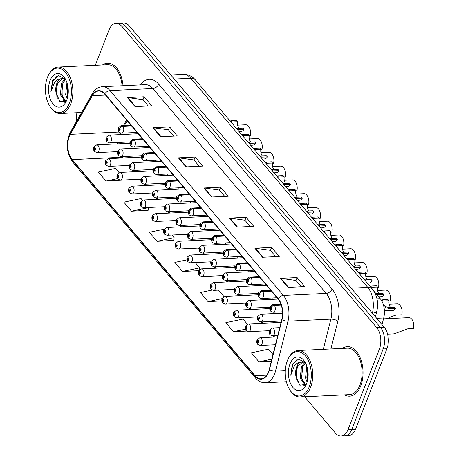 <?xml version="1.0" encoding="UTF-8"?>
<svg xmlns="http://www.w3.org/2000/svg" width="459" height="459" viewBox="0 0 459 459"><rect width="100%" height="100%" fill="white"/><g stroke="black" fill="none" stroke-linecap="round" stroke-linejoin="round"><path stroke-width="0.69" d="M225.467 244.257A3.873 2.266 -92.7 0 0 225.535 242.886M237.119 258.033A3.873 2.266 -92.7 0 0 237.194 256.661M260.437 285.584A3.873 2.266 -92.7 0 0 260.505 284.213M272.089 299.36A3.873 2.266 -92.7 0 0 272.164 297.989M248.778 271.808A3.873 2.266 -92.7 0 0 248.847 270.437M213.808 230.481A3.873 2.266 -92.7 0 0 213.877 229.11M202.149 216.705A3.873 2.266 -92.7 0 0 202.224 215.334M190.496 202.93A3.873 2.266 -92.7 0 0 190.565 201.558M178.838 189.154A3.873 2.266 -92.7 0 0 178.907 187.783M167.179 175.378A3.873 2.266 -92.7 0 0 167.248 174.007M155.521 161.602A3.873 2.266 -92.7 0 0 155.595 160.231M143.868 147.827A3.873 2.266 -92.7 0 0 143.937 146.455M373.942 291.247L380.241 298.683A15.497 9.065 87.3 0 1 383.718 317.978L382.049 324.645M360.74 385.876A24.797 14.504 -92.7 0 0 360.963 359.799A24.797 14.504 -92.7 0 0 347.325 346.643A24.797 14.504 -92.7 0 0 342.357 348.427A24.797 14.504 -92.7 0 1 347.325 346.643A24.797 14.504 -92.7 0 1 360.963 359.799A24.797 14.504 -92.7 0 1 360.74 385.876A24.797 14.504 -92.7 0 1 349.678 396.18A24.797 14.504 -92.7 0 0 360.74 385.876M123.023 85.73A24.797 14.504 -92.7 0 0 107.458 63.176A24.797 14.504 -92.7 0 0 102.489 64.966A24.797 14.504 -92.7 0 1 107.458 63.176A24.797 14.504 -92.7 0 1 123.023 85.73M268.469 371.922A16.53 9.668 87.3 0 1 261.096 378.795A16.53 9.668 87.3 0 1 255.078 375.697L72.218 159.6A16.53 9.668 87.3 0 1 70.325 134.367L92.328 95.713A16.53 9.668 87.3 0 1 98.674 91.02A16.53 9.668 87.3 0 1 104.686 94.124L278.051 298.993A16.53 9.668 87.3 0 1 281.763 319.573L269.255 369.449A16.53 9.668 87.3 0 1 268.469 371.922M119.518 132.433A16.53 9.668 -92.7 0 0 118.715 134.2A16.53 9.668 -92.7 0 0 118.525 134.705M268.67 372.163A16.943 9.914 -92.7 0 0 269.479 369.627L281.987 319.751A16.943 9.914 -92.7 0 0 278.183 298.66L104.818 93.785A16.943 9.914 -92.7 0 0 92.15 95.415L70.147 134.068A16.943 9.914 -92.7 0 0 72.092 159.939L254.952 376.03A16.943 9.914 -92.7 0 0 268.67 372.163M304.673 396.765L335.46 433.147A15.497 9.065 -92.7 0 0 341.094 436.05L348.628 435.694A15.497 9.065 -92.7 0 0 355.541 429.251L386.92 348.771A15.497 9.065 -92.7 0 0 384.177 327.158L129.214 25.853L125.445 26.037A15.497 9.065 -92.7 0 0 119.81 23.128A15.497 9.065 -92.7 0 1 125.445 26.037L380.408 327.336L125.445 26.037L121.681 26.215A15.497 9.065 -92.7 0 0 116.041 23.306A15.497 9.065 -92.7 0 0 109.127 29.749L95.265 65.31M386.92 348.771L383.156 348.949A15.497 9.065 -92.7 0 0 380.408 327.336A15.497 9.065 -92.7 0 1 383.156 348.949L351.778 429.429L383.156 348.949L379.386 349.127A15.497 9.065 -92.7 0 0 376.644 327.514L121.681 26.215M344.864 435.872A15.497 9.065 -92.7 0 0 351.778 429.429A15.497 9.065 -92.7 0 1 344.864 435.872M119.088 172.613L115.542 168.424L98.364 172.027L106.012 181.064L122.622 180.112M142.399 200.164L141.039 198.552L123.861 202.155L131.509 211.197L148.119 210.245M164.018 229.213L149.353 232.288L157.007 241.325L173.611 240.373M126.586 120L123.546 125.336M121.17 156.662A16.53 9.668 -92.7 0 0 121.641 157.253L122.255 157.982M128.566 165.441L129.18 166.164M132.8 170.438L133.913 171.758M140.225 179.217L140.838 179.939M144.453 184.214L145.572 185.534M151.883 192.992L152.491 193.715M156.112 197.99L157.225 199.309M163.536 206.768L164.15 207.491M167.77 211.765L168.883 213.085M175.195 220.544L175.808 221.267M179.429 225.541L180.542 226.861M186.853 234.319L187.461 235.042M191.082 239.317L192.195 240.636M198.506 248.095L199.12 248.818M202.74 253.093L203.853 254.412M210.165 261.871L210.779 262.594M214.399 266.868L215.512 268.188M221.823 275.641L222.437 276.37M226.052 280.644L227.171 281.964M233.482 289.417L234.09 290.145M237.71 294.42L238.823 295.734M245.135 303.192L245.749 303.921M249.369 308.196L250.482 309.509M256.793 316.968L257.407 317.691M261.022 321.971L262.141 323.285M268.452 330.744L269.06 331.467M272.68 335.747L273.793 337.061M117.183 142.525A16.53 9.668 -92.7 0 0 117.194 143.891M344.566 394.872A24.797 14.504 -92.7 0 0 349.678 396.18A24.797 14.504 -92.7 0 1 344.566 394.872M76.974 112.725A15.497 9.065 -92.7 0 0 76.487 121.48M341.094 436.05A15.497 9.065 -92.7 0 0 348.008 429.607L379.386 349.127M152.881 127.711L169.623 126.919L177.272 135.956L160.53 136.753L152.881 127.711A4.131 2.668 139.8 0 1 153.444 127.734L161.052 136.725M127.39 97.583L144.126 96.786L151.78 105.828L135.038 106.62L127.39 97.583A4.131 2.668 139.8 0 1 127.946 97.606L135.554 106.597M229.374 218.1L246.116 217.308L253.764 226.344L237.022 227.142L229.374 218.1A4.131 2.668 139.8 0 1 229.936 218.123L237.544 227.119M254.871 248.233L271.608 247.435L279.256 256.478L262.519 257.269L254.871 248.233A4.131 2.668 139.8 0 1 255.428 248.256L263.036 257.247M280.363 278.361L297.105 277.569L304.753 286.605L288.011 287.403L280.363 278.361A4.131 2.668 139.8 0 1 280.925 278.383L288.533 287.374M178.379 157.844L195.121 157.047L202.769 166.083L186.027 166.881L178.379 157.844A4.131 2.668 139.8 0 1 178.941 157.867L186.549 166.858M203.876 187.972L220.618 187.174L228.266 196.217L211.524 197.009L203.876 187.972A4.131 2.668 139.8 0 1 204.439 187.995L212.047 196.986M212.184 290.065L200.348 292.544L207.996 301.586L221.835 300.926M247.315 324.14L243.023 319.074L225.845 322.677L233.493 331.714L246.649 331.088M273.002 354.497L268.521 349.201L251.343 352.805L258.991 361.847L271.309 361.262M186.916 259.886L174.85 262.416L182.498 271.453L198.919 270.678M220.618 187.174L219.465 190.141M224.749 196.383L219.408 190.072L204.439 187.995M195.121 157.047L193.968 160.007M199.252 166.256L193.91 159.939L178.941 157.867M297.105 277.569L295.952 280.529M301.236 286.772L295.894 280.46L280.925 278.383M271.608 247.435L270.454 250.396M275.739 256.644L270.397 250.333L255.428 248.256M246.116 217.308L244.957 220.268M250.241 226.511L244.899 220.2L229.936 218.123M144.126 96.786L142.973 99.746M148.257 105.995L142.915 99.678L127.946 97.606M169.623 126.919L168.47 129.88M173.754 136.122L168.413 129.811L153.444 127.734M182.498 271.453L199.682 267.855L199.16 270.259M195.218 262.577L199.682 267.855M207.996 301.586L222.053 298.637M218.53 290.128L223.998 296.589M233.493 331.714L245.33 329.235M258.991 361.847L271.837 359.15M157.007 241.325L174.185 237.722L173.577 240.539M171.907 235.025L174.185 237.722M131.509 211.197L148.687 207.594L148.085 210.406M106.012 181.064L117.561 178.643M129.214 25.853A15.497 9.065 -92.7 0 0 123.574 22.95L116.041 23.306M277.42 336.889L259.903 337.721A3.873 2.266 87.3 0 1 262.037 339.78A3.873 2.266 87.3 0 1 262.003 343.854A3.873 2.266 87.3 0 1 260.276 345.461L257.815 344.428A2.582 1.721 -42.8 0 1 257.614 342.77A1.291 0.757 -92.7 0 0 258.635 342.443A1.291 0.757 -92.7 0 0 258.406 340.647A1.291 0.757 -92.7 0 0 257.361 340.939A1.291 0.757 -92.7 0 0 257.562 342.707L257.82 342.098A0.516 0.304 87.3 0 1 258.256 341.45A0.516 0.304 87.3 0 1 257.843 342.121L257.614 342.77M258.21 342.081L257.82 342.098M257.562 342.707A2.582 1.612 142.2 0 0 257.614 344.187A2.582 1.612 142.2 0 0 257.711 344.302M258.188 342.11L257.843 342.121M387.568 334.169L394.155 333.859L407.747 328.822L413.484 328.546A7.751 4.533 87.3 0 0 408.883 317.645L383.5 318.85M279.738 327.651L272.204 328.013A3.873 2.266 87.3 0 1 274.339 330.067A3.873 2.266 87.3 0 1 274.304 334.141A3.873 2.266 87.3 0 1 272.571 335.753L270.116 334.714A2.582 1.721 -42.8 0 1 269.915 333.062A1.291 0.757 -92.7 0 0 270.936 332.735A1.291 0.757 -92.7 0 0 270.707 330.933A1.291 0.757 -92.7 0 0 269.662 331.226A1.291 0.757 -92.7 0 0 269.863 332.993L270.122 332.385A0.516 0.304 87.3 0 1 270.558 331.737A0.516 0.304 87.3 0 1 270.144 332.414L269.915 333.062M270.512 332.368L270.122 332.385M269.863 332.993A2.582 1.612 142.2 0 0 269.915 334.479A2.582 1.612 142.2 0 0 270.012 334.588M270.489 332.396L270.144 332.414M384.395 310.863L392.68 310.473A7.751 4.533 87.3 0 0 395.566 308.419L389.829 308.695L385.979 307.731L383.11 303.961M383.385 301.081L382.336 299.842L388.073 299.566L389.123 300.806L381.796 300.966M389.123 300.806A5.68 3.322 -92.7 0 0 390.54 307.369M384.958 306.526L388.779 307.455L394.516 307.18L395.566 308.419M281.178 304.822L274.172 305.155A2.582 1.721 137.2 0 0 271.321 307.415A1.291 0.757 -92.7 0 0 270.305 307.742A1.291 0.757 -92.7 0 0 270.535 309.544A1.291 0.757 -92.7 0 0 271.579 309.246A1.291 0.757 -92.7 0 0 271.378 307.478L271.114 308.087A0.516 0.304 87.3 0 1 270.678 308.735A0.516 0.304 87.3 0 1 271.091 308.064L271.321 307.415M271.378 307.478A2.582 1.612 -37.8 0 1 274.339 305.35A3.873 2.266 87.3 0 1 274.947 310.657A3.873 2.266 87.3 0 1 273.214 312.263C270.294 311.787 269.221 309.934 269.99 306.704L272.847 304.524A3.873 2.266 87.3 0 1 274.172 305.155M281.247 305.023L274.339 305.35M287.317 360.837A22.216 12.995 -92.7 0 0 289.646 389.611A22.216 12.995 -92.7 0 0 309.246 386.753A22.216 12.995 -92.7 0 0 305.923 356.54A22.216 12.995 -92.7 0 0 288.189 358.869A22.216 12.995 -92.7 0 0 287.317 360.837M289.646 389.611L290.082 390.305A23.248 13.598 -92.7 0 0 300.22 396.978A23.248 13.598 -92.7 0 0 310.588 387.316A23.248 13.598 -92.7 0 0 310.8 362.874A23.248 13.598 -92.7 0 0 298.017 350.533A23.248 13.598 -92.7 0 0 288.556 358.135L288.189 358.869M300.22 396.978L349.609 394.631A23.248 13.598 -92.7 0 0 359.976 384.969A23.248 13.598 -92.7 0 0 360.189 360.527A23.248 13.598 -92.7 0 0 347.4 348.192L298.017 350.533M307.117 382.106L305.533 377.964L306.819 366.133M305.281 385.101L300.215 378.216L301.42 366.563L304.782 362.518M305.654 384.757L301.546 378.153L302.751 366.5L305.464 362.914M305.396 362.782L298.585 359.11L292.36 364.153L290.765 375.267L294.431 365.834C296.078 363.648 298.075 362.467 300.421 362.289A11.676 6.833 -92.7 0 0 296.703 366.787A11.676 6.833 -92.7 0 0 295.9 376.294L297.432 366.752L302.768 361.933M300.421 362.289L303.072 361.973L305.459 362.903M307.582 380.281L306.859 377.9L307.364 368.026M306.595 383.621A16.845 9.851 -92.7 0 0 304.828 361.801A16.845 9.851 -92.7 0 0 289.968 363.97A16.845 9.851 -92.7 0 0 292.486 386.88A16.845 9.851 -92.7 0 0 305.935 385.112A16.845 9.851 -92.7 0 0 306.595 383.621M295.9 376.294L299.853 385.216L306.015 384.367M290.765 375.267L292.693 364.819L296.973 359.529M297.266 381.699L296.709 379.754L296.606 368.933M304.65 385.56L304.07 384.694M302.378 380.809L302.022 379.501L301.924 368.68M303.892 363.172L304.386 362.34M307.593 380.224L307.237 368.428M304.156 385.824L302.877 383.776M47.449 77.376A22.216 12.995 -92.7 0 0 49.779 106.144A22.216 12.995 -92.7 0 0 69.372 103.286A22.216 12.995 -92.7 0 0 66.056 73.079A22.216 12.995 -92.7 0 0 48.321 75.408A22.216 12.995 -92.7 0 0 47.449 77.376M49.779 106.144L50.215 106.844A23.248 13.598 -92.7 0 0 60.353 113.511A23.248 13.598 -92.7 0 0 70.72 103.849A23.248 13.598 -92.7 0 0 70.933 79.407A23.248 13.598 -92.7 0 0 58.144 67.071A23.248 13.598 -92.7 0 0 48.688 74.674L48.321 75.408M67.243 98.645L65.666 94.497L66.951 82.666M65.413 101.634L60.347 94.749L61.552 83.096L64.914 79.057M65.786 101.296L61.678 94.686L62.883 83.033L65.591 79.447L63.204 78.506L60.554 78.828A11.676 6.833 -92.7 0 0 56.836 83.32A11.676 6.833 -92.7 0 0 56.032 92.833L57.564 83.286L62.894 78.472M67.714 96.82L66.991 94.434L67.496 84.559M65.522 79.315L58.718 75.649L52.492 80.692L50.897 91.806L54.564 82.373C56.21 80.187 58.207 79.005 60.554 78.828M66.727 100.154A16.845 9.851 -92.7 0 0 64.954 78.34A16.845 9.851 -92.7 0 0 50.1 80.509A16.845 9.851 -92.7 0 0 52.619 103.418A16.845 9.851 -92.7 0 0 66.062 101.651A16.845 9.851 -92.7 0 0 66.727 100.154M56.032 92.833L59.98 101.755L66.148 100.9M122.117 85.77A23.248 13.598 -92.7 0 0 107.532 64.725L58.144 67.071M50.897 91.806L52.825 81.358L57.105 76.068M57.398 98.237L56.836 96.292L56.738 85.466M64.776 102.093L64.203 101.232M62.51 97.342L62.154 96.04L62.051 85.213M64.025 79.711L64.518 78.873M67.725 96.763L67.37 84.961M64.289 102.357L63.009 100.314M281.057 322.39L248.25 323.945A3.873 2.266 87.3 0 1 250.379 326.005A3.873 2.266 87.3 0 1 250.344 330.078A3.873 2.266 87.3 0 1 248.617 331.685L246.156 330.652A2.582 1.721 -42.8 0 1 245.961 328.994A1.291 0.757 -92.7 0 0 246.976 328.667A1.291 0.757 -92.7 0 0 246.747 326.871A1.291 0.757 -92.7 0 0 245.703 327.164A1.291 0.757 -92.7 0 0 245.904 328.931L246.167 328.323A0.516 0.304 87.3 0 1 246.598 327.674A0.516 0.304 87.3 0 1 246.19 328.346L245.961 328.994M246.552 328.305L246.167 328.323M245.904 328.931A2.582 1.612 142.2 0 0 245.955 330.417A2.582 1.612 142.2 0 0 246.053 330.526M246.535 328.334L246.19 328.346M269.703 308.597L236.592 310.169A3.873 2.266 87.3 0 1 238.72 312.229A3.873 2.266 87.3 0 1 238.686 316.303A3.873 2.266 87.3 0 1 236.959 317.909L234.503 316.876A2.582 1.721 -42.8 0 1 234.302 315.218A1.291 0.757 -92.7 0 0 235.318 314.897A1.291 0.757 -92.7 0 0 235.094 313.095A1.291 0.757 -92.7 0 0 234.044 313.388A1.291 0.757 -92.7 0 0 234.245 315.155L234.509 314.547A0.516 0.304 87.3 0 1 234.945 313.899A0.516 0.304 87.3 0 1 234.532 314.576L234.302 315.218M234.893 314.53L234.509 314.547M234.245 315.155A2.582 1.612 142.2 0 0 234.297 316.641A2.582 1.612 142.2 0 0 234.4 316.75M234.876 314.558L234.532 314.576M258.044 294.821L224.933 296.394A3.873 2.266 87.3 0 1 227.067 298.453A3.873 2.266 87.3 0 1 227.033 302.527A3.873 2.266 87.3 0 1 225.3 304.139L222.844 303.101A2.582 1.721 -42.8 0 1 222.644 301.443A1.291 0.757 -92.7 0 0 223.665 301.121A1.291 0.757 -92.7 0 0 223.435 299.32A1.291 0.757 -92.7 0 0 222.391 299.612A1.291 0.757 -92.7 0 0 222.592 301.379L222.85 300.771A0.516 0.304 87.3 0 1 223.286 300.123A0.516 0.304 87.3 0 1 222.873 300.8L222.644 301.443M223.24 300.754L222.85 300.771M222.592 301.379A2.582 1.612 142.2 0 0 222.644 302.865A2.582 1.612 142.2 0 0 222.741 302.974M223.217 300.783L222.873 300.8M246.385 281.046L213.28 282.618A3.873 2.266 87.3 0 1 215.409 284.678A3.873 2.266 87.3 0 1 215.374 288.751A3.873 2.266 87.3 0 1 213.647 290.363L211.186 289.325A2.582 1.721 -42.8 0 1 210.991 287.673A1.291 0.757 -92.7 0 0 212.006 287.345A1.291 0.757 -92.7 0 0 211.777 285.544A1.291 0.757 -92.7 0 0 210.733 285.837A1.291 0.757 -92.7 0 0 210.933 287.604L211.197 286.995A0.516 0.304 87.3 0 1 211.628 286.347A0.516 0.304 87.3 0 1 211.215 287.024L210.991 287.673M211.582 286.978L211.197 286.995M210.933 287.604A2.582 1.612 142.2 0 0 210.985 289.09A2.582 1.612 142.2 0 0 211.083 289.199M211.565 287.007L211.215 287.024M378.652 296.807L381.022 296.698A7.751 4.533 87.3 0 0 383.908 294.644L377.04 294.902M371.727 287.305L370.677 286.066L376.414 285.791L377.464 287.03L370.843 287.288M377.464 287.03A5.68 3.322 -92.7 0 0 378.882 293.594M375.996 293.668L382.863 293.404L383.908 294.644M271.258 290.966L262.519 291.379A2.582 1.721 137.2 0 0 259.662 293.64A1.291 0.757 -92.7 0 0 258.647 293.967A1.291 0.757 -92.7 0 0 258.876 295.768A1.291 0.757 -92.7 0 0 259.92 295.47A1.291 0.757 -92.7 0 0 259.719 293.703L259.455 294.311A0.516 0.304 87.3 0 1 259.025 294.959A0.516 0.304 87.3 0 1 259.438 294.288L259.662 293.64M259.719 293.703A2.582 1.612 -37.8 0 1 262.686 291.58A3.873 2.266 87.3 0 1 263.288 296.881A3.873 2.266 87.3 0 1 261.561 298.488C258.641 298.011 257.562 296.158 258.331 292.928L261.194 290.748A3.873 2.266 87.3 0 1 262.519 291.379M271.424 291.161L262.686 291.58M367.229 283.019L369.369 282.922A7.751 4.533 87.3 0 0 372.255 280.868L365.639 281.143M360.068 273.53L359.018 272.29L364.762 272.015L365.812 273.254L359.185 273.512M365.812 273.254A5.68 3.322 -92.7 0 0 367.229 279.818M364.595 279.91L371.205 279.629L372.255 280.868M259.599 277.19L250.861 277.603A2.582 1.721 137.2 0 0 248.009 279.864A1.291 0.757 -92.7 0 0 246.988 280.191A1.291 0.757 -92.7 0 0 247.217 281.992A1.291 0.757 -92.7 0 0 248.262 281.694A1.291 0.757 -92.7 0 0 248.061 279.927L247.803 280.535A0.516 0.304 87.3 0 1 247.367 281.183A0.516 0.304 87.3 0 1 247.78 280.512L248.009 279.864M248.061 279.927A2.582 1.612 -37.8 0 1 251.027 277.804A3.873 2.266 87.3 0 1 251.63 283.105A3.873 2.266 87.3 0 1 249.903 284.712C246.982 284.236 245.904 282.383 246.678 279.152L249.535 276.972A3.873 2.266 87.3 0 1 250.861 277.603M259.765 277.385L251.027 277.804M355.576 269.244L357.71 269.146A7.751 4.533 87.3 0 0 360.596 267.098L353.987 267.368M348.41 259.754L347.365 258.515L353.103 258.239L354.153 259.478L347.526 259.737M354.153 259.478A5.68 3.322 -92.7 0 0 355.57 266.042M352.937 266.134L359.546 265.853L360.596 267.098M247.94 263.414L239.202 263.827A2.582 1.721 137.2 0 0 236.351 266.088A1.291 0.757 -92.7 0 0 235.335 266.415A1.291 0.757 -92.7 0 0 235.559 268.217A1.291 0.757 -92.7 0 0 236.609 267.918A1.291 0.757 -92.7 0 0 236.408 266.151L236.144 266.759A0.516 0.304 87.3 0 1 235.708 267.408A0.516 0.304 87.3 0 1 236.121 266.736L236.351 266.088M236.408 266.151A2.582 1.612 -37.8 0 1 239.368 264.028A3.873 2.266 87.3 0 1 239.977 269.33A3.873 2.266 87.3 0 1 238.244 270.936C235.324 270.466 234.251 268.607 235.019 265.377L237.877 263.196A3.873 2.266 87.3 0 1 239.202 263.827M248.107 263.609L239.368 264.028M343.917 255.468L346.052 255.37A7.751 4.533 87.3 0 0 348.938 253.322L342.328 253.592M336.757 245.978L335.707 244.739L341.444 244.463L342.494 245.703L335.868 245.961M342.494 245.703A5.68 3.322 -92.7 0 0 343.911 252.266M341.284 252.358L347.888 252.077L348.938 253.322M236.282 249.639L227.549 250.052A2.582 1.721 137.2 0 0 224.692 252.312A1.291 0.757 -92.7 0 0 223.676 252.639A1.291 0.757 -92.7 0 0 223.906 254.441A1.291 0.757 -92.7 0 0 224.95 254.143A1.291 0.757 -92.7 0 0 224.749 252.375L224.485 252.984A0.516 0.304 87.3 0 1 224.055 253.632A0.516 0.304 87.3 0 1 224.462 252.961L224.692 252.312M224.749 252.375A2.582 1.612 -37.8 0 1 227.716 250.253A3.873 2.266 87.3 0 1 228.318 255.554A3.873 2.266 87.3 0 1 226.591 257.16C223.665 256.69 222.592 254.831 223.361 251.601L226.224 249.421A3.873 2.266 87.3 0 1 227.549 250.052M236.454 249.834L227.716 250.253M387.631 318.649L391.257 316.607L396.088 315.046L401.832 314.771A7.751 4.533 87.3 0 0 397.224 303.869L389.157 304.248M282.509 313.193L260.551 314.237A3.873 2.266 87.3 0 1 262.68 316.291A3.873 2.266 87.3 0 1 262.646 320.365A3.873 2.266 87.3 0 1 260.919 321.977L258.457 320.939A2.582 1.721 -42.8 0 1 258.262 319.286A1.291 0.757 -92.7 0 0 259.278 318.959A1.291 0.757 -92.7 0 0 259.048 317.158A1.291 0.757 -92.7 0 0 258.004 317.45A1.291 0.757 -92.7 0 0 258.205 319.217L258.469 318.609A0.516 0.304 87.3 0 1 258.899 317.961A0.516 0.304 87.3 0 1 258.486 318.638L258.262 319.286M258.853 318.592L258.469 318.609M258.205 319.217A2.582 1.612 142.2 0 0 258.256 320.703A2.582 1.612 142.2 0 0 258.354 320.812M258.83 318.621L258.486 318.638M389.083 301.047L390.173 300.995A7.751 4.533 87.3 0 0 385.566 290.094L377.499 290.472M278.114 299.073L248.893 300.461A3.873 2.266 87.3 0 1 251.021 302.515A3.873 2.266 87.3 0 1 250.987 306.589A3.873 2.266 87.3 0 1 249.26 308.201L246.799 307.163A2.582 1.721 -42.8 0 1 246.603 305.51A1.291 0.757 -92.7 0 0 247.619 305.183A1.291 0.757 -92.7 0 0 247.39 303.382A1.291 0.757 -92.7 0 0 246.345 303.674A1.291 0.757 -92.7 0 0 246.546 305.442L246.81 304.833A0.516 0.304 87.3 0 1 247.24 304.185A0.516 0.304 87.3 0 1 246.833 304.862L246.603 305.51M247.194 304.816L246.81 304.833M246.546 305.442A2.582 1.612 142.2 0 0 246.598 306.928A2.582 1.612 142.2 0 0 246.695 307.037M247.177 304.845L246.833 304.862M377.424 287.271L378.514 287.219A7.751 4.533 87.3 0 0 373.907 276.318L365.84 276.697M266.461 285.297L237.234 286.686A3.873 2.266 87.3 0 1 239.368 288.74A3.873 2.266 87.3 0 1 239.334 292.813A3.873 2.266 87.3 0 1 237.601 294.426L235.146 293.387A2.582 1.721 -42.8 0 1 234.945 291.735A1.291 0.757 -92.7 0 0 235.966 291.408A1.291 0.757 -92.7 0 0 235.737 289.606A1.291 0.757 -92.7 0 0 234.687 289.899A1.291 0.757 -92.7 0 0 234.893 291.666L235.151 291.058A0.516 0.304 87.3 0 1 235.587 290.415A0.516 0.304 87.3 0 1 235.174 291.086L234.945 291.735M235.536 291.04L235.151 291.058M234.893 291.666A2.582 1.612 142.2 0 0 234.939 293.152A2.582 1.612 142.2 0 0 235.042 293.261M235.519 291.069L235.174 291.086M365.771 273.495L366.861 273.444A7.751 4.533 87.3 0 0 362.254 262.542L354.182 262.921M254.802 271.521L225.576 272.91A3.873 2.266 87.3 0 1 227.71 274.964A3.873 2.266 87.3 0 1 227.675 279.038A3.873 2.266 87.3 0 1 225.948 280.65L223.487 279.617A2.582 1.721 -42.8 0 1 223.292 277.959A1.291 0.757 -92.7 0 0 224.308 277.632A1.291 0.757 -92.7 0 0 224.078 275.83A1.291 0.757 -92.7 0 0 223.034 276.123A1.291 0.757 -92.7 0 0 223.235 277.89L223.493 277.282A0.516 0.304 87.3 0 1 223.929 276.639A0.516 0.304 87.3 0 1 223.516 277.311L223.292 277.959M223.883 277.265L223.493 277.282M223.235 277.89A2.582 1.612 142.2 0 0 223.286 279.376A2.582 1.612 142.2 0 0 223.384 279.485M223.86 277.293L223.516 277.311M234.733 267.276L201.621 268.848A3.873 2.266 87.3 0 1 203.75 270.902A3.873 2.266 87.3 0 1 203.716 274.975A3.873 2.266 87.3 0 1 201.989 276.588L199.527 275.549A2.582 1.721 -42.8 0 1 199.332 273.897A1.291 0.757 -92.7 0 0 200.348 273.57A1.291 0.757 -92.7 0 0 200.118 271.768A1.291 0.757 -92.7 0 0 199.074 272.061A1.291 0.757 -92.7 0 0 199.275 273.828L199.539 273.22A0.516 0.304 87.3 0 1 199.975 272.571A0.516 0.304 87.3 0 1 199.562 273.248L199.332 273.897M199.923 273.203L199.539 273.22M199.275 273.828A2.582 1.612 142.2 0 0 199.326 275.314A2.582 1.612 142.2 0 0 199.43 275.423M199.906 273.231L199.562 273.248M223.074 253.5L189.963 255.072A3.873 2.266 87.3 0 1 192.097 257.126A3.873 2.266 87.3 0 1 192.063 261.2A3.873 2.266 87.3 0 1 190.33 262.812L187.874 261.773A2.582 1.721 -42.8 0 1 187.674 260.121A1.291 0.757 -92.7 0 0 188.695 259.794A1.291 0.757 -92.7 0 0 188.465 257.992A1.291 0.757 -92.7 0 0 187.415 258.285A1.291 0.757 -92.7 0 0 187.622 260.052L187.88 259.444A0.516 0.304 87.3 0 1 188.316 258.796A0.516 0.304 87.3 0 1 187.903 259.473L187.674 260.121M188.27 259.427L187.88 259.444M187.622 260.052A2.582 1.612 142.2 0 0 187.674 261.538A2.582 1.612 142.2 0 0 187.771 261.647M188.247 259.455L187.903 259.473M211.415 239.724L178.31 241.296A3.873 2.266 87.3 0 1 180.439 243.35A3.873 2.266 87.3 0 1 180.404 247.424A3.873 2.266 87.3 0 1 178.677 249.036L176.216 247.998A2.582 1.721 -42.8 0 1 176.021 246.345A1.291 0.757 -92.7 0 0 177.036 246.018A1.291 0.757 -92.7 0 0 176.807 244.217A1.291 0.757 -92.7 0 0 175.763 244.509A1.291 0.757 -92.7 0 0 175.963 246.276L176.222 245.668A0.516 0.304 87.3 0 1 176.658 245.02A0.516 0.304 87.3 0 1 176.245 245.697L176.021 246.345M176.612 245.651L176.222 245.668M175.963 246.276A2.582 1.612 142.2 0 0 176.015 247.762A2.582 1.612 142.2 0 0 176.113 247.871M176.589 245.68L176.245 245.697M199.757 225.948L166.651 227.521A3.873 2.266 87.3 0 1 168.78 229.575A3.873 2.266 87.3 0 1 168.746 233.648A3.873 2.266 87.3 0 1 167.019 235.26L164.557 234.222A2.582 1.721 -42.8 0 1 164.362 232.57A1.291 0.757 -92.7 0 0 165.378 232.243A1.291 0.757 -92.7 0 0 165.148 230.441A1.291 0.757 -92.7 0 0 164.104 230.734A1.291 0.757 -92.7 0 0 164.305 232.501L164.569 231.893A0.516 0.304 87.3 0 1 164.999 231.244A0.516 0.304 87.3 0 1 164.592 231.921L164.362 232.57M164.953 231.875L164.569 231.893M164.305 232.501A2.582 1.612 142.2 0 0 164.356 233.987A2.582 1.612 142.2 0 0 164.454 234.096M164.936 231.904L164.592 231.921M354.113 259.719L355.203 259.668A7.751 4.533 87.3 0 0 350.596 248.767L342.529 249.151M243.144 257.746L213.923 259.134A3.873 2.266 87.3 0 1 216.051 261.188A3.873 2.266 87.3 0 1 216.017 265.262A3.873 2.266 87.3 0 1 214.29 266.874L211.828 265.841A2.582 1.721 -42.8 0 1 211.633 264.183A1.291 0.757 -92.7 0 0 212.649 263.856A1.291 0.757 -92.7 0 0 212.419 262.055A1.291 0.757 -92.7 0 0 211.375 262.353A1.291 0.757 -92.7 0 0 211.576 264.12L211.84 263.506A0.516 0.304 87.3 0 1 212.27 262.864A0.516 0.304 87.3 0 1 211.863 263.535L211.633 264.183M212.224 263.489L211.84 263.506M211.576 264.12A2.582 1.612 142.2 0 0 211.628 265.6A2.582 1.612 142.2 0 0 211.725 265.709M212.207 263.518L211.863 263.535M342.454 245.944L343.544 245.892A7.751 4.533 87.3 0 0 338.937 234.991L330.87 235.375M231.491 243.97L202.264 245.358A3.873 2.266 87.3 0 1 204.393 247.412A3.873 2.266 87.3 0 1 204.358 251.486A3.873 2.266 87.3 0 1 202.631 253.098L200.176 252.066A2.582 1.721 -42.8 0 1 199.975 250.407A1.291 0.757 -92.7 0 0 200.99 250.08A1.291 0.757 -92.7 0 0 200.767 248.279A1.291 0.757 -92.7 0 0 199.717 248.577A1.291 0.757 -92.7 0 0 199.917 250.344L200.181 249.736A0.516 0.304 87.3 0 1 200.617 249.088A0.516 0.304 87.3 0 1 200.204 249.759L199.975 250.407M200.566 249.713L200.181 249.736M199.917 250.344A2.582 1.612 142.2 0 0 199.969 251.825A2.582 1.612 142.2 0 0 200.072 251.934M200.549 249.742L200.204 249.759M330.801 232.168L331.886 232.116A7.751 4.533 87.3 0 0 327.284 221.215L319.212 221.599M219.832 230.194L190.605 231.583A3.873 2.266 87.3 0 1 192.74 233.637A3.873 2.266 87.3 0 1 192.705 237.71A3.873 2.266 87.3 0 1 190.973 239.323L188.517 238.29A2.582 1.721 -42.8 0 1 188.316 236.632A1.291 0.757 -92.7 0 0 189.338 236.305A1.291 0.757 -92.7 0 0 189.108 234.503A1.291 0.757 -92.7 0 0 188.064 234.801A1.291 0.757 -92.7 0 0 188.265 236.569L188.523 235.96A0.516 0.304 87.3 0 1 188.959 235.312A0.516 0.304 87.3 0 1 188.546 235.983L188.316 236.632M188.913 235.937L188.523 235.96M188.265 236.569A2.582 1.612 142.2 0 0 188.316 238.049A2.582 1.612 142.2 0 0 188.414 238.158M188.89 235.966L188.546 235.983M319.143 218.392L320.233 218.341A7.751 4.533 87.3 0 0 315.626 207.439L307.559 207.824M208.174 216.418L178.953 217.807A3.873 2.266 87.3 0 1 181.081 219.861A3.873 2.266 87.3 0 1 181.047 223.935A3.873 2.266 87.3 0 1 179.32 225.547L176.858 224.514A2.582 1.721 -42.8 0 1 176.663 222.856A1.291 0.757 -92.7 0 0 177.679 222.529A1.291 0.757 -92.7 0 0 177.449 220.727A1.291 0.757 -92.7 0 0 176.405 221.026A1.291 0.757 -92.7 0 0 176.606 222.793L176.87 222.185A0.516 0.304 87.3 0 1 177.3 221.536A0.516 0.304 87.3 0 1 176.887 222.208L176.663 222.856M177.254 222.162L176.87 222.185M176.606 222.793A2.582 1.612 142.2 0 0 176.658 224.273A2.582 1.612 142.2 0 0 176.755 224.382M177.237 222.19L176.887 222.208M332.259 241.692L334.399 241.595A7.751 4.533 87.3 0 0 337.285 239.546L330.669 239.816M325.098 232.202L324.048 230.963L329.791 230.688L330.836 231.927L324.215 232.185M330.836 231.927A5.68 3.322 -92.7 0 0 332.253 238.491M329.625 238.582L336.235 238.301L337.285 239.546M224.629 235.863L215.891 236.276A2.582 1.721 137.2 0 0 213.039 238.537A1.291 0.757 -92.7 0 0 212.018 238.864A1.291 0.757 -92.7 0 0 212.247 240.665A1.291 0.757 -92.7 0 0 213.292 240.373A1.291 0.757 -92.7 0 0 213.091 238.6L212.833 239.214A0.516 0.304 87.3 0 1 212.397 239.856A0.516 0.304 87.3 0 1 212.81 239.185L213.039 238.537M213.091 238.6A2.582 1.612 -37.8 0 1 216.057 236.477A3.873 2.266 87.3 0 1 216.659 241.778A3.873 2.266 87.3 0 1 214.932 243.385C212.012 242.914 210.933 241.061 211.702 237.825L214.565 235.645A3.873 2.266 87.3 0 1 215.891 236.276M224.795 236.058L216.057 236.477M320.6 227.922L322.74 227.819A7.751 4.533 87.3 0 0 325.626 225.771L319.016 226.046M313.44 218.427L312.39 217.187L318.133 216.912L319.183 218.151L312.556 218.409M319.183 218.151A5.68 3.322 -92.7 0 0 320.6 224.715M317.967 224.807L324.576 224.531L325.626 225.771M212.97 222.087L204.232 222.5A2.582 1.721 137.2 0 0 201.381 224.761A1.291 0.757 -92.7 0 0 200.359 225.088A1.291 0.757 -92.7 0 0 200.589 226.889A1.291 0.757 -92.7 0 0 201.639 226.597A1.291 0.757 -92.7 0 0 201.432 224.83L201.174 225.438A0.516 0.304 87.3 0 1 200.738 226.08A0.516 0.304 87.3 0 1 201.151 225.409L201.381 224.761M201.432 224.83A2.582 1.612 -37.8 0 1 204.398 222.701A3.873 2.266 87.3 0 1 205.007 228.003A3.873 2.266 87.3 0 1 203.274 229.615C200.353 229.139 199.281 227.285 200.049 224.049L202.907 221.869A3.873 2.266 87.3 0 1 204.232 222.5M213.137 222.282L204.398 222.701M308.947 214.146L311.082 214.043A7.751 4.533 87.3 0 0 313.967 211.995L307.358 212.27M301.787 204.651L300.737 203.412L306.474 203.136L307.524 204.375L300.897 204.634M307.524 204.375A5.68 3.322 -92.7 0 0 308.941 210.945M306.308 211.031L312.918 210.756L313.967 211.995M201.312 208.311L192.573 208.725A2.582 1.721 137.2 0 0 189.722 210.985A1.291 0.757 -92.7 0 0 188.706 211.312A1.291 0.757 -92.7 0 0 188.936 213.114A1.291 0.757 -92.7 0 0 189.98 212.821A1.291 0.757 -92.7 0 0 189.779 211.054L189.515 211.662A0.516 0.304 87.3 0 1 189.085 212.305A0.516 0.304 87.3 0 1 189.492 211.633L189.722 210.985M189.779 211.054A2.582 1.612 -37.8 0 1 192.74 208.925A3.873 2.266 87.3 0 1 193.348 214.227A3.873 2.266 87.3 0 1 191.621 215.839C188.695 215.363 187.622 213.51 188.391 210.274L191.254 208.093A3.873 2.266 87.3 0 1 192.573 208.725M201.478 208.506L192.74 208.925M188.104 212.173L154.993 213.745A3.873 2.266 87.3 0 1 157.127 215.799A3.873 2.266 87.3 0 1 157.087 219.872A3.873 2.266 87.3 0 1 155.36 221.485L152.904 220.446A2.582 1.721 -42.8 0 1 152.704 218.794A1.291 0.757 -92.7 0 0 153.725 218.467A1.291 0.757 -92.7 0 0 153.495 216.665A1.291 0.757 -92.7 0 0 152.445 216.958A1.291 0.757 -92.7 0 0 152.646 218.725L152.91 218.117A0.516 0.304 87.3 0 1 153.346 217.468A0.516 0.304 87.3 0 1 152.933 218.145L152.704 218.794M153.295 218.1L152.91 218.117M152.646 218.725A2.582 1.612 142.2 0 0 152.698 220.211A2.582 1.612 142.2 0 0 152.801 220.32M153.277 218.128L152.933 218.145M176.445 198.397L143.334 199.969A3.873 2.266 87.3 0 1 145.469 202.023A3.873 2.266 87.3 0 1 145.434 206.097A3.873 2.266 87.3 0 1 143.707 207.709L141.246 206.67A2.582 1.721 -42.8 0 1 141.045 205.018A1.291 0.757 -92.7 0 0 142.066 204.691A1.291 0.757 -92.7 0 0 141.837 202.889A1.291 0.757 -92.7 0 0 140.793 203.182A1.291 0.757 -92.7 0 0 140.993 204.949L141.252 204.341A0.516 0.304 87.3 0 1 141.688 203.693A0.516 0.304 87.3 0 1 141.274 204.37L141.045 205.018M141.642 204.324L141.252 204.341M140.993 204.949A2.582 1.612 142.2 0 0 141.045 206.435A2.582 1.612 142.2 0 0 141.142 206.544M141.619 204.353L141.274 204.37M164.787 184.621L131.681 186.193A3.873 2.266 87.3 0 1 133.81 188.247A3.873 2.266 87.3 0 1 133.776 192.321A3.873 2.266 87.3 0 1 132.049 193.933L129.587 192.895A2.582 1.721 -42.8 0 1 129.392 191.242A1.291 0.757 -92.7 0 0 130.408 190.915A1.291 0.757 -92.7 0 0 130.178 189.114A1.291 0.757 -92.7 0 0 129.134 189.406A1.291 0.757 -92.7 0 0 129.335 191.173L129.599 190.565A0.516 0.304 87.3 0 1 130.029 189.917A0.516 0.304 87.3 0 1 129.622 190.594L129.392 191.242M129.983 190.548L129.599 190.565M129.335 191.173A2.582 1.612 142.2 0 0 129.386 192.66A2.582 1.612 142.2 0 0 129.484 192.769M129.966 190.577L129.622 190.594M153.134 170.846L120.023 172.418A3.873 2.266 87.3 0 1 122.151 174.472A3.873 2.266 87.3 0 1 122.117 178.545A3.873 2.266 87.3 0 1 120.39 180.157L117.934 179.119A2.582 1.721 -42.8 0 1 117.733 177.467A1.291 0.757 -92.7 0 0 118.749 177.14A1.291 0.757 -92.7 0 0 118.525 175.338A1.291 0.757 -92.7 0 0 117.475 175.631A1.291 0.757 -92.7 0 0 117.676 177.398L117.94 176.79A0.516 0.304 87.3 0 1 118.376 176.147A0.516 0.304 87.3 0 1 117.963 176.818L117.733 177.467M118.324 176.772L117.94 176.79M117.676 177.398A2.582 1.612 142.2 0 0 117.728 178.884A2.582 1.612 142.2 0 0 117.831 178.993M118.307 176.801L117.963 176.818M141.475 157.07L108.364 158.642A3.873 2.266 87.3 0 1 110.499 160.696A3.873 2.266 87.3 0 1 110.464 164.77A3.873 2.266 87.3 0 1 108.731 166.382L106.276 165.349A2.582 1.721 -42.8 0 1 106.075 163.691A1.291 0.757 -92.7 0 0 107.096 163.364A1.291 0.757 -92.7 0 0 106.867 161.562A1.291 0.757 -92.7 0 0 105.822 161.855A1.291 0.757 -92.7 0 0 106.023 163.622L106.281 163.014A0.516 0.304 87.3 0 1 106.718 162.371A0.516 0.304 87.3 0 1 106.304 163.043L106.075 163.691M106.672 162.997L106.281 163.014M106.023 163.622A2.582 1.612 142.2 0 0 106.075 165.108A2.582 1.612 142.2 0 0 106.172 165.217M106.649 163.025L106.304 163.043M129.817 143.294L96.711 144.866A3.873 2.266 87.3 0 1 98.84 146.92A3.873 2.266 87.3 0 1 98.805 150.994A3.873 2.266 87.3 0 1 97.078 152.606L94.617 151.573A2.582 1.721 -42.8 0 1 94.422 149.915A1.291 0.757 -92.7 0 0 95.438 149.588A1.291 0.757 -92.7 0 0 95.208 147.787A1.291 0.757 -92.7 0 0 94.164 148.079A1.291 0.757 -92.7 0 0 94.365 149.852L94.629 149.238A0.516 0.304 87.3 0 1 95.059 148.596A0.516 0.304 87.3 0 1 94.646 149.267L94.422 149.915M95.013 149.221L94.629 149.238M94.365 149.852A2.582 1.612 142.2 0 0 94.416 151.332A2.582 1.612 142.2 0 0 94.514 151.441M94.99 149.25L94.646 149.267M307.484 204.616L308.574 204.565A7.751 4.533 87.3 0 0 303.967 193.664L295.9 194.048M196.515 202.643L167.294 204.031A3.873 2.266 87.3 0 1 169.423 206.085A3.873 2.266 87.3 0 1 169.388 210.165A3.873 2.266 87.3 0 1 167.661 211.771L165.2 210.738A2.582 1.721 -42.8 0 1 165.005 209.08A1.291 0.757 -92.7 0 0 166.02 208.753A1.291 0.757 -92.7 0 0 165.791 206.952A1.291 0.757 -92.7 0 0 164.747 207.25A1.291 0.757 -92.7 0 0 164.947 209.017L165.211 208.409A0.516 0.304 87.3 0 1 165.647 207.761A0.516 0.304 87.3 0 1 165.234 208.432L165.005 209.08M165.596 208.386L165.211 208.409M164.947 209.017A2.582 1.612 142.2 0 0 164.999 210.497A2.582 1.612 142.2 0 0 165.102 210.606M165.579 208.415L165.234 208.432M295.825 190.841L296.916 190.789A7.751 4.533 87.3 0 0 292.308 179.888L284.241 180.272M184.862 188.867L155.635 190.256A3.873 2.266 87.3 0 1 157.77 192.315A3.873 2.266 87.3 0 1 157.735 196.389A3.873 2.266 87.3 0 1 156.003 197.995L153.547 196.963A2.582 1.721 -42.8 0 1 153.346 195.304A1.291 0.757 -92.7 0 0 154.367 194.977A1.291 0.757 -92.7 0 0 154.138 193.176A1.291 0.757 -92.7 0 0 153.088 193.474A1.291 0.757 -92.7 0 0 153.295 195.241L153.553 194.633A0.516 0.304 87.3 0 1 153.989 193.985A0.516 0.304 87.3 0 1 153.576 194.656L153.346 195.304M153.295 195.241A2.582 1.612 142.2 0 0 153.346 196.722A2.582 1.612 142.2 0 0 153.444 196.836M284.173 177.071L285.263 177.019A7.751 4.533 87.3 0 0 280.656 166.112L272.589 166.497M173.204 175.091L143.983 176.48A3.873 2.266 87.3 0 1 146.111 178.54A3.873 2.266 87.3 0 1 146.077 182.613A3.873 2.266 87.3 0 1 144.35 184.22L141.888 183.187A2.582 1.721 -42.8 0 1 141.693 181.529A1.291 0.757 -92.7 0 0 142.709 181.202A1.291 0.757 -92.7 0 0 142.479 179.4A1.291 0.757 -92.7 0 0 141.435 179.698A1.291 0.757 -92.7 0 0 141.636 181.466L141.894 180.857A0.516 0.304 87.3 0 1 142.33 180.209A0.516 0.304 87.3 0 1 141.917 180.88L141.693 181.529M142.284 180.84L141.894 180.857M141.636 181.466A2.582 1.612 142.2 0 0 141.688 182.946A2.582 1.612 142.2 0 0 141.785 183.061M142.261 180.863L141.917 180.88M272.514 163.295L273.604 163.243A7.751 4.533 87.3 0 0 268.997 152.336L260.93 152.721M161.545 161.316L132.324 162.704A3.873 2.266 87.3 0 1 134.453 164.764A3.873 2.266 87.3 0 1 134.418 168.837A3.873 2.266 87.3 0 1 132.691 170.444L130.23 169.411A2.582 1.721 -42.8 0 1 130.035 167.753A1.291 0.757 -92.7 0 0 131.05 167.426A1.291 0.757 -92.7 0 0 130.821 165.624A1.291 0.757 -92.7 0 0 129.777 165.923A1.291 0.757 -92.7 0 0 129.977 167.69L130.241 167.082A0.516 0.304 87.3 0 1 130.672 166.433A0.516 0.304 87.3 0 1 130.264 167.105L130.035 167.753M130.626 167.065L130.241 167.082M129.977 167.69A2.582 1.612 142.2 0 0 130.029 169.17A2.582 1.612 142.2 0 0 130.126 169.285M130.608 167.093L130.264 167.105M260.855 149.519L261.946 149.468A7.751 4.533 87.3 0 0 257.338 138.561L249.271 138.945M149.892 147.54L120.665 148.928A3.873 2.266 87.3 0 1 122.8 150.988A3.873 2.266 87.3 0 1 122.76 155.062A3.873 2.266 87.3 0 1 121.033 156.668L118.577 155.635A2.582 1.721 -42.8 0 1 118.376 153.977A1.291 0.757 -92.7 0 0 119.397 153.65A1.291 0.757 -92.7 0 0 119.168 151.854A1.291 0.757 -92.7 0 0 118.118 152.147A1.291 0.757 -92.7 0 0 118.319 153.914L118.583 153.306A0.516 0.304 87.3 0 1 119.019 152.658A0.516 0.304 87.3 0 1 118.606 153.329L118.376 153.977M118.967 153.289L118.583 153.306M118.319 153.914A2.582 1.612 142.2 0 0 118.37 155.394A2.582 1.612 142.2 0 0 118.474 155.509M118.95 153.317L118.606 153.329M249.203 135.744L250.293 135.692A7.751 4.533 87.3 0 0 245.685 124.785L237.613 125.169M138.234 133.764L109.007 135.153A3.873 2.266 87.3 0 1 111.141 137.212A3.873 2.266 87.3 0 1 111.107 141.286A3.873 2.266 87.3 0 1 109.38 142.892L106.918 141.86A2.582 1.721 -42.8 0 1 106.718 140.202A1.291 0.757 -92.7 0 0 107.739 139.875A1.291 0.757 -92.7 0 0 107.509 138.079A1.291 0.757 -92.7 0 0 106.465 138.371A1.291 0.757 -92.7 0 0 106.666 140.138L106.924 139.53A0.516 0.304 87.3 0 1 107.36 138.882A0.516 0.304 87.3 0 1 106.947 139.553L106.718 140.202M107.314 139.513L106.924 139.53M106.666 140.138A2.582 1.612 142.2 0 0 106.718 141.619A2.582 1.612 142.2 0 0 106.815 141.733M107.291 139.542L106.947 139.553M297.289 200.371L299.423 200.267A7.751 4.533 87.3 0 0 302.309 198.219L295.699 198.495M290.128 190.875L289.078 189.636L294.821 189.36L295.866 190.605L289.245 190.858M295.866 190.605A5.68 3.322 -92.7 0 0 297.283 197.169M294.655 197.255L301.265 196.98L302.309 198.219M189.659 194.536L180.921 194.949A2.582 1.721 137.2 0 0 178.063 197.209A1.291 0.757 -92.7 0 0 177.048 197.536A1.291 0.757 -92.7 0 0 177.277 199.338A1.291 0.757 -92.7 0 0 178.322 199.045A1.291 0.757 -92.7 0 0 178.121 197.278L177.857 197.886A0.516 0.304 87.3 0 1 177.426 198.535A0.516 0.304 87.3 0 1 177.84 197.858L178.063 197.209M178.121 197.278A2.582 1.612 -37.8 0 1 181.087 195.15A3.873 2.266 87.3 0 1 181.689 200.451A3.873 2.266 87.3 0 1 179.962 202.063C177.042 201.587 175.963 199.734 176.732 196.498L179.595 194.323A3.873 2.266 87.3 0 1 180.921 194.949M189.825 194.736L181.087 195.15M285.63 186.595L287.77 186.492A7.751 4.533 87.3 0 0 290.656 184.443L284.046 184.719M278.47 177.099L277.42 175.86L283.163 175.585L284.213 176.83L277.586 177.082M284.213 176.83A5.68 3.322 -92.7 0 0 285.63 183.393M282.996 183.48L289.606 183.204L290.656 184.443M178 180.76L169.262 181.179A2.582 1.721 137.2 0 0 166.41 183.434A1.291 0.757 -92.7 0 0 165.389 183.761A1.291 0.757 -92.7 0 0 165.619 185.562A1.291 0.757 -92.7 0 0 166.663 185.27A1.291 0.757 -92.7 0 0 166.462 183.502L166.204 184.111A0.516 0.304 87.3 0 1 165.768 184.759A0.516 0.304 87.3 0 1 166.181 184.082L166.41 183.434M166.462 183.502A2.582 1.612 -37.8 0 1 169.428 181.374A3.873 2.266 87.3 0 1 170.031 186.675A3.873 2.266 87.3 0 1 168.304 188.288C165.383 187.811 164.305 185.958 165.079 182.722L167.937 180.548A3.873 2.266 87.3 0 1 169.262 181.179M178.167 180.961L169.428 181.374M273.977 172.819L276.111 172.716A7.751 4.533 87.3 0 0 278.997 170.668L272.388 170.943M266.811 163.324L265.767 162.084L271.504 161.815L272.554 163.054L265.927 163.306M272.554 163.054A5.68 3.322 -92.7 0 0 273.971 169.618M271.338 169.704L277.947 169.428L278.997 170.668M166.342 166.984L157.603 167.403A2.582 1.721 137.2 0 0 154.752 169.658A1.291 0.757 -92.7 0 0 153.736 169.985A1.291 0.757 -92.7 0 0 153.96 171.786A1.291 0.757 -92.7 0 0 155.01 171.494A1.291 0.757 -92.7 0 0 154.809 169.727L154.545 170.335A0.516 0.304 87.3 0 1 154.109 170.983A0.516 0.304 87.3 0 1 154.522 170.306L154.752 169.658M154.809 169.727A2.582 1.612 -37.8 0 1 157.77 167.598A3.873 2.266 87.3 0 1 158.378 172.9A3.873 2.266 87.3 0 1 156.645 174.512C153.725 174.036 152.652 172.182 153.421 168.946L156.278 166.772A3.873 2.266 87.3 0 1 157.603 167.403M166.508 167.185L157.77 167.598M262.318 159.043L264.453 158.94A7.751 4.533 87.3 0 0 267.339 156.892L260.729 157.167M255.158 149.548L254.108 148.309L259.846 148.039L260.896 149.278L254.275 149.536M260.896 149.278A5.68 3.322 -92.7 0 0 262.313 155.842M259.685 155.928L266.289 155.653L267.339 156.892M154.689 153.208L145.951 153.627A2.582 1.721 137.2 0 0 143.093 155.882A1.291 0.757 -92.7 0 0 142.078 156.209A1.291 0.757 -92.7 0 0 142.307 158.011A1.291 0.757 -92.7 0 0 143.351 157.718A1.291 0.757 -92.7 0 0 143.151 155.951L142.887 156.559A0.516 0.304 87.3 0 1 142.456 157.207A0.516 0.304 87.3 0 1 142.869 156.53L143.093 155.882M143.151 155.951A2.582 1.612 -37.8 0 1 146.117 153.822A3.873 2.266 87.3 0 1 146.719 159.124A3.873 2.266 87.3 0 1 144.992 160.736C142.072 160.26 140.993 158.407 141.762 155.171L144.625 152.996A3.873 2.266 87.3 0 1 145.951 153.627M154.855 153.409L146.117 153.822M250.66 145.268L252.8 145.164A7.751 4.533 87.3 0 0 255.686 143.116L249.071 143.392M243.499 135.772L242.45 134.533L248.193 134.263L249.243 135.503L242.616 135.761M249.243 135.503A5.68 3.322 -92.7 0 0 250.66 142.066M248.026 142.152L254.636 141.877L255.686 143.116M143.03 139.433L134.292 139.852A2.582 1.721 137.2 0 0 131.44 142.106A1.291 0.757 -92.7 0 0 130.419 142.433A1.291 0.757 -92.7 0 0 130.649 144.235A1.291 0.757 -92.7 0 0 131.693 143.942A1.291 0.757 -92.7 0 0 131.492 142.175L131.234 142.783A0.516 0.304 87.3 0 1 130.798 143.432A0.516 0.304 87.3 0 1 131.211 142.755L131.44 142.106M131.492 142.175A2.582 1.612 -37.8 0 1 134.458 140.047A3.873 2.266 87.3 0 1 135.061 145.348A3.873 2.266 87.3 0 1 133.334 146.96C130.413 146.484 129.335 144.631 130.104 141.395L132.967 139.22A3.873 2.266 87.3 0 1 134.292 139.852M143.197 139.634L134.458 140.047M239.007 131.492L241.141 131.389A7.751 4.533 87.3 0 0 244.027 129.34L237.418 129.616M231.841 121.996L230.797 120.757L236.534 120.487L237.584 121.727L230.957 121.985M237.584 121.727A5.68 3.322 -92.7 0 0 239.001 128.29M236.368 128.377L242.977 128.101L244.027 129.34M131.372 125.657L122.633 126.076A2.582 1.721 137.2 0 0 119.782 128.331A1.291 0.757 -92.7 0 0 118.761 128.658A1.291 0.757 -92.7 0 0 118.99 130.459A1.291 0.757 -92.7 0 0 120.04 130.167A1.291 0.757 -92.7 0 0 119.839 128.4L119.575 129.008A0.516 0.304 87.3 0 1 119.139 129.656A0.516 0.304 87.3 0 1 119.552 128.979L119.782 128.331M119.839 128.4A2.582 1.612 -37.8 0 1 122.8 126.271A3.873 2.266 87.3 0 1 123.408 131.572A3.873 2.266 87.3 0 1 121.675 133.185C118.755 132.708 117.682 130.855 118.451 127.619L121.308 125.445A3.873 2.266 87.3 0 1 122.633 126.076M131.538 125.858L122.8 126.271M376.69 318.311L383.718 317.978M376.982 298.838L380.241 298.683M255.078 375.697L266.788 375.141M104.818 93.785A5.164 3.333 -40.2 0 1 110.011 90.578L283.375 295.453A20.666 12.089 87.3 0 1 288.017 321.174L275.503 371.05A20.666 12.089 87.3 0 1 274.528 374.142A20.666 12.089 87.3 0 1 265.308 382.731L286.382 381.733M269.479 369.627A5.164 1.922 -165.9 0 0 275.503 371.05L285.314 370.585M281.987 319.751A5.164 1.922 -165.9 0 0 288.017 321.174L330.876 319.137A20.666 12.089 -92.7 0 0 326.234 293.416L283.375 295.453A5.164 3.333 139.8 0 0 278.183 298.66M102.495 86.705A20.666 12.089 87.3 0 1 110.011 90.578L152.87 88.541A20.666 12.089 -92.7 0 0 145.348 84.668L102.495 86.705C98.226 87.032 94.829 89.367 92.305 93.705L70.296 132.358C65.568 142.847 66.343 152.698 72.62 161.912L255.479 378.004A5.164 3.333 -40.2 0 1 254.952 376.03M92.15 95.415A5.164 3.081 -150.3 0 1 92.305 93.705M70.147 134.068A5.164 3.081 -150.3 0 1 70.296 132.358M72.092 159.939A5.164 3.333 139.8 0 0 72.62 161.912M122.978 157.948A9.817 6.334 139.8 0 0 121.641 157.253L72.218 159.6M140.483 84.898A25.83 15.107 87.3 0 1 158.688 84.152L332.052 289.027A25.83 15.107 87.3 0 1 337.853 321.18L330.882 348.972M348.008 429.607L355.541 429.251M376.644 327.514L384.177 327.158M323.297 349.333L330.876 319.137A5.164 1.922 14.1 0 1 337.853 321.18M332.052 289.027A5.164 3.333 139.8 0 1 326.234 293.416L152.87 88.541A5.164 3.333 139.8 0 0 158.688 84.152M70.325 134.367L119.128 132.049M92.328 95.713L105.501 95.088M372.381 289.107A10.333 6.667 139.8 0 0 367.762 287.397L190.806 78.282A20.666 12.089 -92.7 0 0 183.29 74.41L186.79 74.685C190.221 75.46 193.096 77.227 195.425 79.992L372.381 289.107C377.2 295.533 378.686 302.883 376.833 311.156A10.333 3.844 -165.9 0 1 372.404 313.118A20.666 12.089 -92.7 0 0 367.762 287.397L351.198 288.183M195.425 79.992A10.333 6.667 139.8 0 0 190.806 78.282L174.242 79.068M389.829 308.695L388.779 307.455M378.17 294.919L377.12 293.68M366.511 281.143L365.462 279.904M354.853 267.368L353.809 266.128M343.2 253.592L342.15 252.352M331.541 239.816L330.491 238.577M319.883 226.04L318.839 224.801M308.23 212.265L307.18 211.025M296.571 198.489L295.521 197.25M284.913 184.713L283.863 183.474M273.26 170.937L272.21 169.698M261.601 157.162L260.551 155.922M249.943 143.386L248.893 142.147M238.284 129.61L237.24 128.371M255.479 378.004C258.279 381.251 261.555 382.829 265.308 382.731M127.195 120.723L124.601 125.29M133.649 170.398L134.762 171.718M145.308 184.174L146.421 185.493M156.961 197.949L158.074 199.269M168.619 211.725L169.732 213.045M180.278 225.501L181.391 226.821M191.931 239.277L193.05 240.596M203.589 253.052L204.703 254.372M215.248 266.828L216.361 268.148M226.901 280.604L228.02 281.918M238.56 294.38L239.673 295.694M250.218 308.155L251.331 309.469M261.877 321.931L262.99 323.245M273.53 335.707L274.643 337.021M120.516 133.012L120.011 134.63M119.001 142.439L119.019 143.805M122.289 156.611L123.144 157.942M183.29 74.41L170.8 75.001M376.833 311.156L375.416 316.808M259.903 337.721L257.046 339.901C256.57 341.869 256.759 343.298 257.614 344.187M275.452 344.743L260.276 345.461M272.204 328.013L269.347 330.187C268.871 332.161 269.06 333.59 269.915 334.479M277.764 335.506L272.571 335.753M282.474 311.827L273.214 312.263M280.942 304.139L272.847 304.524M81.599 112.507L60.353 113.511M248.25 323.945L245.387 326.125C244.917 328.093 245.106 329.522 245.955 330.417M269.181 330.709L248.617 331.685M236.592 310.169L233.734 312.349C233.258 314.317 233.447 315.746 234.297 316.641M257.522 316.934L236.959 317.909M224.933 296.394L222.076 298.574C221.599 300.542 221.789 301.97 222.644 302.865M245.869 303.158L225.3 304.139M213.28 282.618L210.417 284.798C209.941 286.766 210.13 288.2 210.985 289.09M234.21 289.382L213.647 290.363M277.001 297.753L261.561 298.488M270.69 290.3L261.194 290.748M265.342 283.983L249.903 284.712M259.031 276.525L249.535 276.972M253.689 270.208L238.244 270.936M247.378 262.749L237.877 263.196M242.031 256.432L226.591 257.16M235.719 248.973L226.224 249.421M260.551 314.237L257.688 316.412C257.212 318.385 257.401 319.814 258.256 320.703M281.407 321.002L260.919 321.977M248.893 300.461L246.03 302.642C245.559 304.61 245.749 306.038 246.598 306.928M269.823 307.226L249.26 308.201M237.234 286.686L234.377 288.866C233.901 290.834 234.09 292.263 234.939 293.152M258.17 293.45L237.601 294.426M225.576 272.91L222.718 275.09C222.242 277.058 222.431 278.487 223.286 279.376M246.512 279.674L225.948 280.65M201.621 268.848L198.758 271.022C198.288 272.99 198.477 274.425 199.326 275.314M222.552 275.607L201.989 276.588M189.963 255.072L187.106 257.247C186.629 259.215 186.819 260.649 187.674 261.538M210.899 261.831L190.33 262.812M178.31 241.296L175.447 243.471C174.971 245.445 175.16 246.873 176.015 247.762M199.24 248.055L178.677 249.036M166.651 227.521L163.788 229.695C163.318 231.669 163.507 233.097 164.356 233.987M187.582 234.285L167.019 235.26M213.923 259.134L211.06 261.314C210.589 263.282 210.779 264.711 211.628 265.6M234.853 265.899L214.29 266.874M202.264 245.358L199.407 247.539C198.931 249.507 199.12 250.935 199.969 251.825M223.194 252.123L202.631 253.098M190.605 231.583L187.748 233.763C187.272 235.731 187.461 237.16 188.316 238.049M211.542 238.347L190.973 239.323M178.953 217.807L176.09 219.987C175.613 221.955 175.803 223.384 176.658 224.273M199.883 224.571L179.32 225.547M230.372 242.656L214.932 243.385M224.061 235.197L214.565 235.645M218.719 228.88L203.274 229.615M212.408 221.422L202.907 221.869M207.061 215.105L191.621 215.839M200.749 207.646L191.254 208.093M154.993 213.745L152.136 215.919C151.659 217.893 151.849 219.322 152.698 220.211M175.929 220.509L155.36 221.485M143.334 199.969L140.477 202.144C140.001 204.117 140.19 205.546 141.045 206.435M164.27 206.734L143.707 207.709M131.681 186.193L128.818 188.374C128.348 190.342 128.531 191.77 129.386 192.66M152.612 192.958L132.049 193.933M120.023 172.418L117.165 174.598C116.689 176.566 116.879 177.994 117.728 178.884M140.953 179.182L120.39 180.157M108.364 158.642L105.507 160.822C105.031 162.79 105.22 164.219 106.075 165.108M129.3 165.406L108.731 166.382M96.711 144.866L93.848 147.046C93.372 149.014 93.561 150.443 94.416 151.332M117.642 151.631L97.078 152.606M167.294 204.031L164.431 206.211C163.961 208.179 164.15 209.608 164.999 210.497M188.224 210.796L167.661 211.771M155.635 190.256L152.778 192.436C152.302 194.404 152.491 195.832 153.346 196.722M176.572 197.02L156.003 197.995M143.983 176.48L141.12 178.66C140.643 180.628 140.833 182.057 141.688 182.946M164.913 183.244L144.35 184.22M132.324 162.704L129.461 164.884C128.99 166.852 129.18 168.281 130.029 169.17M153.254 169.469L132.691 170.444M120.665 148.928L117.808 151.109C117.332 153.077 117.521 154.505 118.37 155.394M141.602 155.693L121.033 156.668M109.007 135.153L106.149 137.333C105.673 139.301 105.863 140.729 106.718 141.619M129.943 141.917L109.38 142.892M195.402 201.329L179.962 202.063M189.091 193.87L179.595 194.323M183.749 187.553L168.304 188.288M177.438 180.094L167.937 180.548M172.091 173.777L156.645 174.512M165.779 166.319L156.278 166.772M160.432 160.002L144.992 160.736M154.121 152.543L144.625 152.996M148.773 146.226L133.334 146.96M142.462 138.767L132.967 139.22M137.121 132.45L121.675 133.185M130.809 124.991L121.308 125.445"/></g></svg>
